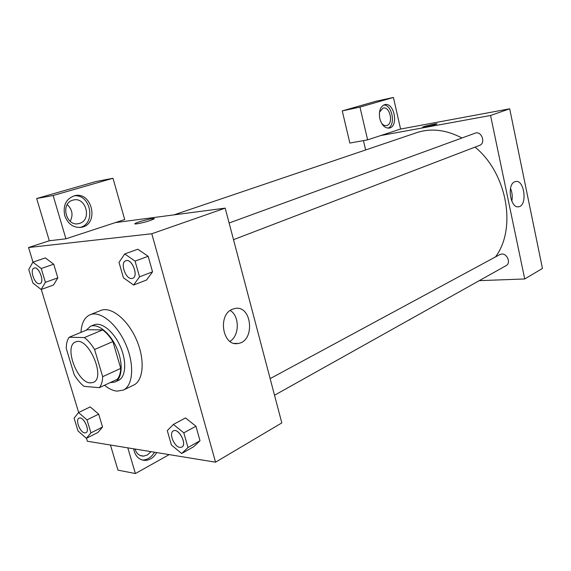 <?xml version="1.0" encoding="UTF-8"?>
<svg xmlns="http://www.w3.org/2000/svg" width="571" height="571" viewBox="0 0 571 571"><rect width="100%" height="100%" fill="white"/><g stroke="black" fill="none" stroke-linecap="round" stroke-linejoin="round"><path stroke-width="0.86" d="M90.318 382.905C77.106 382.777 63.695 345.905 75.522 342.008C87.813 335.505 106.384 377.759 93.287 382.42L90.318 382.905M102.666 376.682L94.593 349.495C91.474 344.363 88.07 340.387 84.358 337.568L69.17 337.247C67.235 339.895 66.265 343.628 66.257 348.446L74.166 374.597C77.106 379.529 80.368 383.441 83.951 386.331L99.304 387.688C101.41 385.239 102.53 381.578 102.666 376.682L120.738 368.381L112.894 341.579L94.593 349.495M120.738 368.381C120.552 373.22 119.382 376.867 117.226 379.308L99.304 387.688M112.894 341.579C109.803 336.54 106.406 332.65 102.701 329.895L87.363 329.738L69.17 337.247M109.996 382.691L114.964 382.02C122.358 378.737 123.343 362.935 116.72 348.01C110.203 333.043 97.891 323.079 90.475 326.312L86.171 330.231M90.475 326.312L94.058 324.842C101.495 321.601 113.807 331.515 120.303 346.433C126.905 361.315 125.884 377.081 118.468 380.372L114.964 382.02M102.701 329.895L84.358 337.568M80.975 332.372C81.517 323.122 84.572 317.24 90.125 314.728C100.168 310.431 116.841 323.807 125.67 344.077C134.628 364.291 133.214 385.618 123.257 390.107L117.055 391.142C113.029 390.735 108.84 388.772 104.486 385.261M90.125 314.728L100.789 310.453C110.91 306.135 127.576 319.317 136.319 339.395C145.198 359.416 143.649 380.607 133.614 385.139L123.257 390.107M86.364 438.314L97.898 432.475L102.552 427.037L98.683 414.153L90.211 406.909L78.534 412.533L74.102 418.15L77.999 430.927L86.364 438.314L90.939 432.882L87.006 419.878L78.534 412.533M181.692 453.517L193.655 446.75L200.014 440.762L195.932 426.223L185.518 417.936L173.391 424.431L167.296 430.634L171.436 445.037L181.692 453.517L187.987 447.536L183.819 432.854L173.391 424.431M41.162 289.497L45.402 282.317L41.226 268.52L32.861 262.153L28.778 269.498L32.904 283.045L41.162 289.497L53.51 285.008L57.828 277.863L53.731 264.195L57.828 277.863L53.517 285.022M45.33 257.928L32.861 262.153M86.471 438.257L87.384 441.255L215.545 462.182L151.793 233.753L28.55 247.521L32.982 262.11M41.283 289.447L78.648 412.483M133.607 285.043L146.526 280.011L152.543 271.839L148.174 256.293L137.832 249.227L124.728 253.945L119.011 262.382L123.422 277.77L133.607 285.043L139.538 276.835L135.077 261.118L124.728 253.945M150.337 220.485C143.714 222.769 132.943 224.91 135.07 223.539C137.14 221.791 156.882 217.001 154.02 218.943L150.337 220.485M65.936 238.806L124.692 219.535L112.987 178.266L53.124 195.518L65.936 238.806L49.313 240.769L28.55 247.521M215.545 462.182L281.817 422.911L225.195 208.13L151.793 233.753M225.195 208.13L115.306 222.611M154.213 218.686C154.377 217.544 136.847 221.998 135.077 223.546L134.877 223.811M64.737 215.66C62.789 205.389 66.079 198.744 74.601 195.703C92.302 191.142 99.468 224.396 81.51 227.279C73.602 228.115 68.013 224.239 64.737 215.66M79.605 227.515C96.392 224.567 91.032 193.633 74.044 195.839M72.795 200.178L73.459 200.007C86.071 196.702 92.109 219.999 79.583 223.368L78.627 223.618C66.05 226.873 60.119 203.276 72.795 200.178M67.228 204.568C72.36 209.521 73.345 215.103 70.183 221.32M53.124 195.518L36.672 198.522L49.313 240.769M112.987 178.266L95.999 181.514L36.672 198.522M232.29 309.289L235.002 308.461C252.225 304.864 255.351 341.586 238 343.471C222.726 346.833 217.351 314.999 232.29 309.289M229.956 341.394C239.577 335.669 239.749 316.22 230.263 310.46M156.697 452.575C153.956 457.285 150.301 459.891 145.733 460.383C140.18 460.447 136.348 457.45 134.242 451.39L133.7 448.82M127.804 447.857L135.406 473.537L169.202 454.616M142.15 459.998L143.499 459.99C148.06 459.498 151.715 456.907 154.456 452.203M151.051 451.647L147.325 455.008L143.728 456.101C139.424 456.136 136.519 453.781 135.013 449.034M135.734 449.149L135.234 449.784M110.446 445.023L117.961 470.14L135.406 473.537M173.977 214.882L416.637 132.686C431.062 127.947 446.165 129.717 461.96 137.996M475.058 147.111C507.226 173.341 516.841 228.685 495.464 256.936M274.523 395.239L506.177 265.601C511.109 263.224 507.291 253.388 501.681 254.052L499.868 254.559L270.147 378.623M229.114 223.011L475.165 133.171C481.539 130.495 486.114 143.235 479.561 145.384L233.51 239.663M365.633 149.959L363.441 140.616M479.269 280.654L524.728 278.969L490.56 115.485L380.736 135.555L367.617 139.859L359.973 107.098L393.419 97.463L400.578 129.046L380.736 135.555M367.617 139.859L349.866 143.071L342.25 110.91L375.782 101.295L393.419 97.463M379.479 112.166L383.112 108.033C389.986 106.035 393.769 123.729 386.874 125.47L386.553 125.556C384.768 125.884 383.098 125.085 381.535 123.165M388.044 128.161C396.017 125.227 392.22 104.664 383.733 104.985M379.801 118.604C378.623 111.138 380.272 106.477 384.747 104.636C394.19 101.931 398.958 126.505 389.329 128.054C384.933 128.389 381.756 125.242 379.801 118.604M409.557 319.667L439.913 302.68M409.628 319.967L409.022 319.967M359.973 107.098L342.25 110.91M524.728 278.969L542.45 268.463L509.696 108.804L400.578 129.046M514.685 181.806L515.577 181.521C524.435 179.237 527.697 205.639 518.718 206.731C510.538 208.993 506.577 184.747 514.685 181.806M509.696 108.804L490.56 115.485M511.802 201.206C512.679 196.788 512.251 192.513 510.51 188.38M435.602 124.485C431.683 125.841 421.491 127.968 422.633 127.197C423.311 126.369 438.25 122.936 436.943 123.914L435.602 124.485M436.986 123.843C437.172 123.165 423.225 126.427 422.633 127.197L422.633 127.197M173.341 430.905L173.356 430.891C178.587 427.522 187.488 444.474 181.849 447.1L181.835 447.107M183.819 432.854L195.932 426.223L200.014 440.762L187.987 447.536M195.932 426.223L185.518 417.951M179.922 447.414C174.162 446.929 168.581 432.968 173.327 430.912C178.559 427.536 187.459 444.488 181.821 447.114L179.922 447.414M125.806 260.733L125.834 260.719C131.915 257.985 139.024 276.4 132.636 278.32L131.708 278.52C125.477 279.326 119.846 262.424 125.806 260.733C131.887 257.999 138.989 276.414 132.608 278.327L132.636 278.32M135.077 261.118L148.174 256.293L152.543 271.839L139.538 276.835M148.174 256.293L137.832 249.249M79.026 418.172L78.998 418.186C83.195 415.681 90.461 430.919 85.928 432.732L84.686 432.904C80.061 432.554 75.065 419.649 78.998 418.186L79.026 418.172C83.223 415.667 90.489 430.905 85.957 432.718L85.943 432.725M87.006 419.878L98.683 414.153L102.552 427.037L90.939 432.882M98.683 414.153L90.211 406.923M34.096 268.063L34.124 268.056C38.857 265.986 44.988 282.295 39.984 283.623L39.385 283.751C34.503 284.429 29.378 269.262 34.096 268.063C38.828 265.993 44.959 282.302 39.956 283.637L39.984 283.623M57.828 277.863L45.402 282.317M45.352 257.921L53.731 264.195L41.226 268.52M81.51 227.279L79.854 227.501M77.449 223.782L78.627 223.618M238 343.471L234.41 343.385M145.733 460.383L143.499 459.99M140.138 455.487L143.728 456.101M518.718 206.731L518.068 206.795"/></g></svg>
